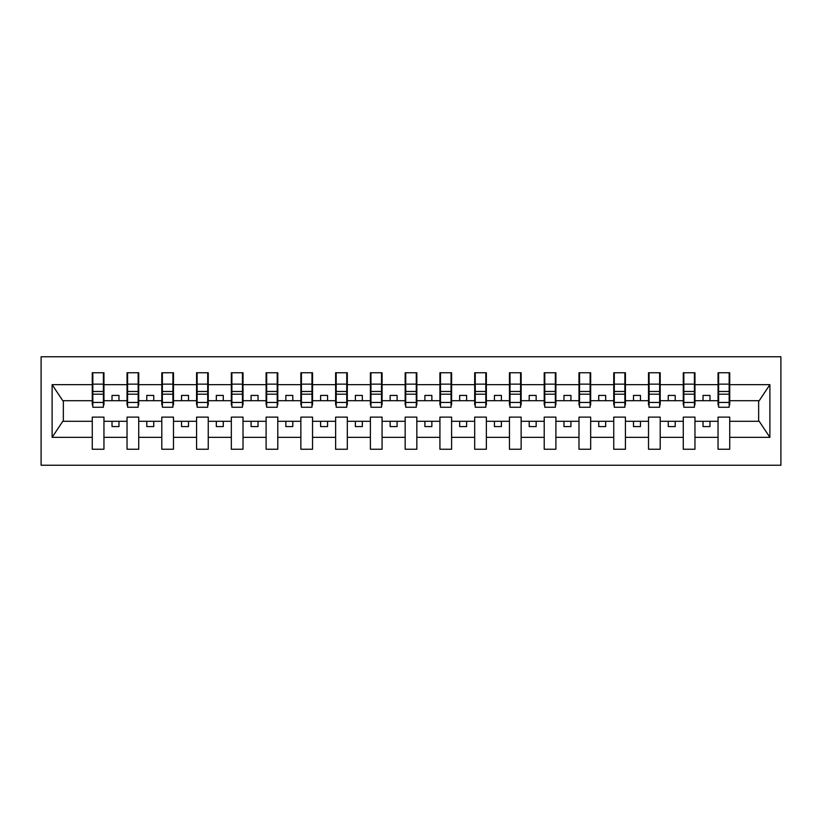 <?xml version="1.0" encoding="UTF-8"?>
<svg xmlns="http://www.w3.org/2000/svg" width="822" height="822" viewBox="0 0 822 822"><rect width="100%" height="100%" fill="white"/><g stroke="black" fill="none" stroke-linecap="round" stroke-linejoin="round"><path stroke-width="1.23" d="M41.1 465.231L780.9 465.231L780.9 356.769L41.1 356.769L41.1 465.231M729.165 404.886L729.731 404.886L729.731 400.704L759.209 400.704L769.885 384.645L769.885 437.355L729.731 437.355L729.731 417.114L718.048 417.114L718.048 421.296L694.96 421.296L694.96 417.114L683.277 417.114L683.277 421.296L660.2 421.296L660.2 417.114L648.517 417.114L648.517 421.296L625.429 421.296L625.429 417.114L613.746 417.114L613.746 421.296L590.669 421.296L590.669 417.114L578.986 417.114L578.986 421.296L555.898 421.296L555.898 417.114L544.215 417.114L544.215 421.296L521.138 421.296L521.138 417.114L509.455 417.114L509.455 421.296L486.367 421.296L486.367 417.114L474.684 417.114L474.684 421.296L451.607 421.296L451.607 417.114L439.924 417.114L439.924 421.296L416.836 421.296L416.836 417.114L405.164 417.114L405.164 421.296L382.076 421.296L382.076 417.114L370.393 417.114L370.393 421.296L347.316 421.296L347.316 417.114L335.633 417.114L335.633 421.296L312.545 421.296L312.545 417.114L300.862 417.114L300.862 421.296L277.785 421.296L277.785 417.114L266.102 417.114L266.102 421.296L243.014 421.296L243.014 417.114L231.331 417.114L231.331 421.296L208.254 421.296L208.254 417.114L196.571 417.114L196.571 421.296L173.483 421.296L173.483 417.114L161.8 417.114L161.8 421.296L138.723 421.296L138.723 417.114L127.04 417.114L127.04 421.296L103.952 421.296L103.952 417.114L92.27 417.114L92.27 421.296L62.791 421.296L52.115 437.355L52.115 384.645L62.791 400.704L92.27 400.704L92.27 384.645L52.115 384.645M729.731 437.355L729.731 449.244L718.048 449.244L718.048 421.296M718.048 437.355L694.96 437.355L694.96 449.244L683.277 449.244L683.277 421.296M694.96 437.355L694.96 421.296M683.277 437.355L660.2 437.355L660.2 449.244L648.517 449.244L648.517 421.296M660.2 437.355L660.2 421.296M648.517 437.355L625.429 437.355L625.429 449.244L613.746 449.244L613.746 421.296M625.429 437.355L625.429 421.296M613.746 437.355L590.669 437.355L590.669 449.244L578.986 449.244L578.986 421.296M590.669 437.355L590.669 421.296M578.986 437.355L555.898 437.355L555.898 449.244L544.215 449.244L544.215 421.296M555.898 437.355L555.898 421.296M544.215 437.355L521.138 437.355L521.138 449.244L509.455 449.244L509.455 421.296M521.138 437.355L521.138 421.296M509.455 437.355L486.367 437.355L486.367 449.244L474.684 449.244L474.684 421.296M486.367 437.355L486.367 421.296M474.684 437.355L451.607 437.355L451.607 449.244L439.924 449.244L439.924 421.296M451.607 437.355L451.607 421.296M439.924 437.355L416.836 437.355L416.836 449.244L405.164 449.244L405.164 421.296M416.836 437.355L416.836 421.296M405.164 437.355L382.076 437.355L382.076 449.244L370.393 449.244L370.393 421.296M382.076 437.355L382.076 421.296M370.393 437.355L347.316 437.355L347.316 449.244L335.633 449.244L335.633 421.296M347.316 437.355L347.316 421.296M335.633 437.355L312.545 437.355L312.545 449.244L300.862 449.244L300.862 421.296M312.545 437.355L312.545 421.296M300.862 437.355L277.785 437.355L277.785 449.244L266.102 449.244L266.102 421.296M277.785 437.355L277.785 421.296M266.102 437.355L243.014 437.355L243.014 449.244L231.331 449.244L231.331 421.296M243.014 437.355L243.014 421.296M231.331 437.355L208.254 437.355L208.254 449.244L196.571 449.244L196.571 421.296M208.254 437.355L208.254 421.296M196.571 437.355L173.483 437.355L173.483 449.244L161.8 449.244L161.8 421.296M173.483 437.355L173.483 421.296M161.8 437.355L138.723 437.355L138.723 449.244L127.04 449.244L127.04 421.296M138.723 437.355L138.723 421.296M718.603 402.441L729.165 402.441L729.165 407.25L718.603 407.25L718.603 372.756L718.048 372.756L718.048 384.645L694.96 384.645L694.96 404.886L694.405 404.886M718.603 404.886L718.048 404.886L718.048 384.645M683.832 402.441L694.405 402.441L694.405 407.25L683.832 407.25L683.832 372.756L683.277 372.756L683.277 384.645L660.2 384.645L660.2 404.886L659.634 404.886M683.832 404.886L683.277 404.886L683.277 384.645M649.072 402.441L659.634 402.441L659.634 407.25L649.072 407.25L649.072 372.756L648.517 372.756L648.517 384.645L625.429 384.645L625.429 404.886L624.874 404.886M649.072 404.886L648.517 404.886L648.517 384.645M614.301 402.441L624.874 402.441L624.874 407.25L614.301 407.25L614.301 372.756L613.746 372.756L613.746 384.645L590.669 384.645L590.669 404.886L590.114 404.886M614.301 404.886L613.746 404.886L613.746 384.645M579.541 402.441L590.114 402.441L590.114 407.25L579.541 407.25L579.541 372.756L578.986 372.756L578.986 384.645L555.898 384.645L555.898 404.886L555.343 404.886M579.541 404.886L578.986 404.886L578.986 384.645M544.781 402.441L555.343 402.441L555.343 407.25L544.781 407.25L544.781 372.756L544.215 372.756L544.215 384.645L521.138 384.645L521.138 404.886L520.583 404.886M544.781 404.886L544.215 404.886L544.215 384.645M510.01 402.441L520.583 402.441L520.583 407.25L510.01 407.25L510.01 372.756L509.455 372.756L509.455 384.645L486.367 384.645L486.367 404.886L485.812 404.886M510.01 404.886L509.455 404.886L509.455 384.645M475.25 402.441L485.812 402.441L485.812 407.25L475.25 407.25L475.25 372.756L474.684 372.756L474.684 384.645L451.607 384.645L451.607 404.886L451.052 404.886M475.25 404.886L474.684 404.886L474.684 384.645M440.479 402.441L451.052 402.441L451.052 407.25L440.479 407.25L440.479 372.756L439.924 372.756L439.924 384.645L416.836 384.645L416.836 404.886L416.281 404.886M440.479 404.886L439.924 404.886L439.924 384.645M405.719 402.441L416.281 402.441L416.281 407.25L405.719 407.25L405.719 372.756L405.164 372.756L405.164 384.645L382.076 384.645L382.076 404.886L381.521 404.886M405.719 404.886L405.164 404.886L405.164 384.645M370.948 402.441L381.521 402.441L381.521 407.25L370.948 407.25L370.948 372.756L370.393 372.756L370.393 384.645L347.316 384.645L347.316 404.886L346.75 404.886M370.948 404.886L370.393 404.886L370.393 384.645M336.188 402.441L346.75 402.441L346.75 407.25L336.188 407.25L336.188 372.756L335.633 372.756L335.633 384.645L312.545 384.645L312.545 404.886L311.99 404.886M336.188 404.886L335.633 404.886L335.633 384.645M301.417 402.441L311.99 402.441L311.99 407.25L301.417 407.25L301.417 372.756L300.862 372.756L300.862 384.645L277.785 384.645L277.785 404.886L277.22 404.886M301.417 404.886L300.862 404.886L300.862 384.645M266.657 402.441L277.22 402.441L277.22 407.25L266.657 407.25L266.657 372.756L266.102 372.756L266.102 384.645L243.014 384.645L243.014 404.886L242.459 404.886M266.657 404.886L266.102 404.886L266.102 384.645M231.886 402.441L242.459 402.441L242.459 407.25L231.886 407.25L231.886 372.756L231.331 372.756L231.331 384.645L208.254 384.645L208.254 404.886L207.699 404.886M231.886 404.886L231.331 404.886L231.331 384.645M197.126 402.441L207.699 402.441L207.699 407.25L197.126 407.25L197.126 372.756L196.571 372.756L196.571 384.645L173.483 384.645L173.483 404.886L172.928 404.886M197.126 404.886L196.571 404.886L196.571 384.645M162.366 402.441L172.928 402.441L172.928 407.25L162.366 407.25L162.366 372.756L161.8 372.756L161.8 384.645L138.723 384.645L138.723 404.886L138.168 404.886M162.366 404.886L161.8 404.886L161.8 384.645M127.595 402.441L138.168 402.441L138.168 407.25L127.595 407.25L127.595 372.756L127.04 372.756L127.04 384.645L103.952 384.645L103.952 372.756L103.397 372.756L103.397 407.25L92.835 407.25L92.835 394.19L103.397 394.19M127.595 404.886L127.04 404.886L127.04 384.645M127.04 437.355L103.952 437.355L103.952 449.244L92.27 449.244L92.27 421.296M103.952 437.355L103.952 421.296M92.835 394.19L92.835 372.756L92.27 372.756L92.27 384.645M92.27 400.704L92.27 404.886L92.835 404.886M729.731 400.704L729.731 372.756L729.165 372.756L729.165 402.441M683.277 372.756L694.96 372.756L694.96 384.645M648.517 372.756L660.2 372.756L660.2 384.645M613.746 372.756L625.429 372.756L625.429 384.645M578.986 372.756L590.669 372.756L590.669 384.645M544.215 372.756L555.898 372.756L555.898 384.645M509.455 372.756L521.138 372.756L521.138 384.645M474.684 372.756L486.367 372.756L486.367 384.645M439.924 372.756L451.607 372.756L451.607 384.645M405.164 372.756L416.836 372.756L416.836 384.645M370.393 372.756L382.076 372.756L382.076 384.645M335.633 372.756L347.316 372.756L347.316 384.645M300.862 372.756L312.545 372.756L312.545 384.645M266.102 372.756L277.785 372.756L277.785 384.645M231.331 372.756L243.014 372.756L243.014 384.645M196.571 372.756L208.254 372.756L208.254 384.645M161.8 372.756L173.483 372.756L173.483 384.645M127.04 372.756L138.723 372.756L138.723 384.645M769.885 384.645L729.731 384.645M92.27 437.355L52.115 437.355M92.27 372.756L103.952 372.756M718.048 372.756L729.731 372.756M718.048 400.704L709.982 400.704L709.982 395.423L703.026 395.423L703.026 400.704L709.982 400.704M703.026 400.704L694.96 400.704M703.026 421.296L703.026 426.577L709.982 426.577L709.982 421.296M683.277 400.704L675.211 400.704L675.211 395.423L668.265 395.423L668.265 400.704L675.211 400.704M668.265 400.704L660.2 400.704M668.265 421.296L668.265 426.577L675.211 426.577L675.211 421.296M648.517 400.704L640.451 400.704L640.451 395.423L633.495 395.423L633.495 400.704L640.451 400.704M633.495 400.704L625.429 400.704M633.495 421.296L633.495 426.577L640.451 426.577L640.451 421.296M613.746 400.704L605.68 400.704L605.68 395.423L598.735 395.423L598.735 400.704L605.68 400.704M598.735 400.704L590.669 400.704M598.735 421.296L598.735 426.577L605.68 426.577L605.68 421.296M578.986 400.704L570.92 400.704L570.92 395.423L563.964 395.423L563.964 400.704L570.92 400.704M563.964 400.704L555.898 400.704M563.964 421.296L563.964 426.577L570.92 426.577L570.92 421.296M544.215 400.704L536.149 400.704L536.149 395.423L529.204 395.423L529.204 400.704L536.149 400.704M529.204 400.704L521.138 400.704M529.204 421.296L529.204 426.577L536.149 426.577L536.149 421.296M509.455 400.704L501.389 400.704L501.389 395.423L494.433 395.423L494.433 400.704L501.389 400.704M494.433 400.704L486.367 400.704M494.433 421.296L494.433 426.577L501.389 426.577L501.389 421.296M474.684 400.704L466.629 400.704L466.629 395.423L459.673 395.423L459.673 400.704L466.629 400.704M459.673 400.704L451.607 400.704M459.673 421.296L459.673 426.577L466.629 426.577L466.629 421.296M439.924 400.704L431.858 400.704L431.858 395.423L424.902 395.423L424.902 400.704L431.858 400.704M424.902 400.704L416.836 400.704M424.902 421.296L424.902 426.577L431.858 426.577L431.858 421.296M405.164 400.704L397.098 400.704L397.098 395.423L390.142 395.423L390.142 400.704L397.098 400.704M390.142 400.704L382.076 400.704M390.142 421.296L390.142 426.577L397.098 426.577L397.098 421.296M370.393 400.704L362.327 400.704L362.327 395.423L355.371 395.423L355.371 400.704L362.327 400.704M355.371 400.704L347.316 400.704M355.371 421.296L355.371 426.577L362.327 426.577L362.327 421.296M335.633 400.704L327.567 400.704L327.567 395.423L320.611 395.423L320.611 400.704L327.567 400.704M320.611 400.704L312.545 400.704M320.611 421.296L320.611 426.577L327.567 426.577L327.567 421.296M300.862 400.704L292.796 400.704L292.796 395.423L285.851 395.423L285.851 400.704L292.796 400.704M285.851 400.704L277.785 400.704M285.851 421.296L285.851 426.577L292.796 426.577L292.796 421.296M266.102 400.704L258.036 400.704L258.036 395.423L251.08 395.423L251.08 400.704L258.036 400.704M251.08 400.704L243.014 400.704M251.08 421.296L251.08 426.577L258.036 426.577L258.036 421.296M231.331 400.704L223.265 400.704L223.265 395.423L216.32 395.423L216.32 400.704L223.265 400.704M216.32 400.704L208.254 400.704M216.32 421.296L216.32 426.577L223.265 426.577L223.265 421.296M196.571 400.704L188.505 400.704L188.505 395.423L181.549 395.423L181.549 400.704L188.505 400.704M181.549 400.704L173.483 400.704M181.549 421.296L181.549 426.577L188.505 426.577L188.505 421.296M161.8 400.704L153.735 400.704L153.735 395.423L146.789 395.423L146.789 400.704L153.735 400.704M146.789 400.704L138.723 400.704M146.789 421.296L146.789 426.577L153.735 426.577L153.735 421.296M127.04 400.704L118.974 400.704L118.974 395.423L112.018 395.423L112.018 400.704L118.974 400.704M112.018 400.704L103.952 400.704L103.952 384.645M112.018 421.296L112.018 426.577L118.974 426.577L118.974 421.296M103.952 400.704L103.952 404.886L103.397 404.886M769.885 437.355L759.209 421.296L729.731 421.296M63.345 400.704L63.345 421.296M758.655 421.296L758.655 400.704M103.397 379.713L103.952 379.713M92.27 379.713L92.835 379.713M92.835 391.478L103.397 391.478M138.723 372.756L138.168 372.756L138.168 402.441M138.168 379.713L138.723 379.713M127.04 379.713L127.595 379.713M127.595 394.19L138.168 394.19M127.595 391.478L138.168 391.478M173.483 372.756L172.928 372.756L172.928 402.441M172.928 379.713L173.483 379.713M161.8 379.713L162.366 379.713M162.366 394.19L172.928 394.19M162.366 391.478L172.928 391.478M208.254 372.756L207.699 372.756L207.699 402.441M207.699 379.713L208.254 379.713M196.571 379.713L197.126 379.713M197.126 394.19L207.699 394.19M197.126 391.478L207.699 391.478M243.014 372.756L242.459 372.756L242.459 402.441M242.459 379.713L243.014 379.713M231.331 379.713L231.886 379.713M231.886 394.19L242.459 394.19M231.886 391.478L242.459 391.478M277.785 372.756L277.22 372.756L277.22 402.441M277.22 379.713L277.785 379.713M266.102 379.713L266.657 379.713M266.657 394.19L277.22 394.19M266.657 391.478L277.22 391.478M312.545 372.756L311.99 372.756L311.99 402.441M311.99 379.713L312.545 379.713M300.862 379.713L301.417 379.713M301.417 394.19L311.99 394.19M301.417 391.478L311.99 391.478M347.316 372.756L346.75 372.756L346.75 402.441M346.75 379.713L347.316 379.713M335.633 379.713L336.188 379.713M336.188 394.19L346.75 394.19M336.188 391.478L346.75 391.478M382.076 372.756L381.521 372.756L381.521 402.441M381.521 379.713L382.076 379.713M370.393 379.713L370.948 379.713M370.948 394.19L381.521 394.19M370.948 391.478L381.521 391.478M416.836 372.756L416.281 372.756L416.281 402.441M416.281 379.713L416.836 379.713M405.164 379.713L405.719 379.713M405.719 394.19L416.281 394.19M405.719 391.478L416.281 391.478M451.607 372.756L451.052 372.756L451.052 402.441M451.052 379.713L451.607 379.713M439.924 379.713L440.479 379.713M440.479 394.19L451.052 394.19M440.479 391.478L451.052 391.478M486.367 372.756L485.812 372.756L485.812 402.441M485.812 379.713L486.367 379.713M474.684 379.713L475.25 379.713M475.25 394.19L485.812 394.19M475.25 391.478L485.812 391.478M521.138 372.756L520.583 372.756L520.583 402.441M520.583 379.713L521.138 379.713M509.455 379.713L510.01 379.713M510.01 394.19L520.583 394.19M510.01 391.478L520.583 391.478M555.898 372.756L555.343 372.756L555.343 402.441M555.343 379.713L555.898 379.713M544.215 379.713L544.781 379.713M544.781 394.19L555.343 394.19M544.781 391.478L555.343 391.478M590.669 372.756L590.114 372.756L590.114 402.441M590.114 379.713L590.669 379.713M578.986 379.713L579.541 379.713M579.541 394.19L590.114 394.19M579.541 391.478L590.114 391.478M625.429 372.756L624.874 372.756L624.874 402.441M624.874 379.713L625.429 379.713M613.746 379.713L614.301 379.713M614.301 394.19L624.874 394.19M614.301 391.478L624.874 391.478M660.2 372.756L659.634 372.756L659.634 402.441M659.634 379.713L660.2 379.713M648.517 379.713L649.072 379.713M649.072 394.19L659.634 394.19M649.072 391.478L659.634 391.478M694.96 372.756L694.405 372.756L694.405 402.441M694.405 379.713L694.96 379.713M683.277 379.713L683.832 379.713M683.832 394.19L694.405 394.19M683.832 391.478L694.405 391.478M729.165 379.713L729.731 379.713M718.048 379.713L718.603 379.713M718.603 394.19L729.165 394.19M718.603 391.478L729.165 391.478M92.835 402.441L103.397 402.441M92.835 384.151L103.397 384.151M127.595 384.151L138.168 384.151M162.366 384.151L172.928 384.151M197.126 384.151L207.699 384.151M231.886 384.151L242.459 384.151M266.657 384.151L277.22 384.151M301.417 384.151L311.99 384.151M336.188 384.151L346.75 384.151M370.948 384.151L381.521 384.151M405.719 384.151L416.281 384.151M440.479 384.151L451.052 384.151M475.25 384.151L485.812 384.151M510.01 384.151L520.583 384.151M544.781 384.151L555.343 384.151M579.541 384.151L590.114 384.151M614.301 384.151L624.874 384.151M649.072 384.151L659.634 384.151M683.832 384.151L694.405 384.151M718.603 384.151L729.165 384.151"/></g></svg>
